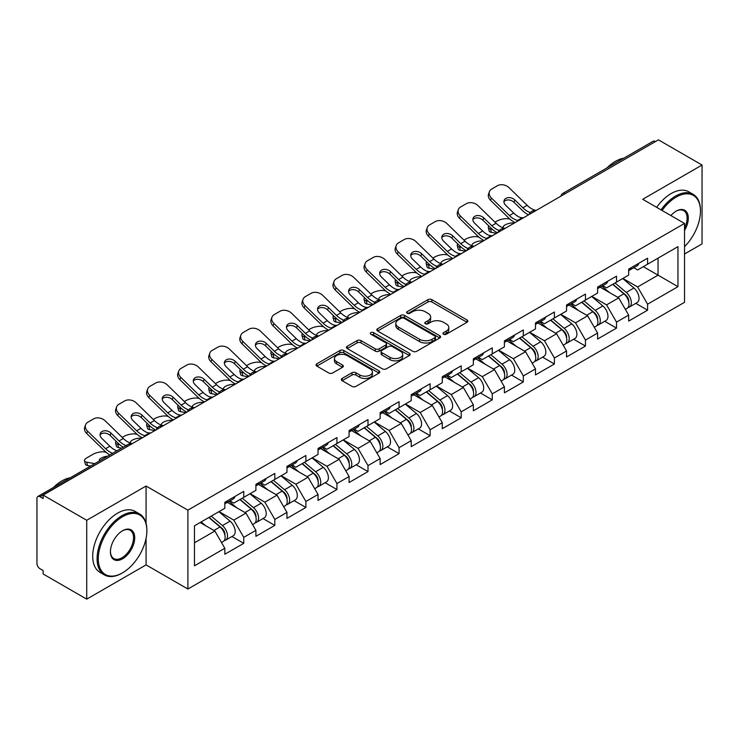 <?xml version="1.0" encoding="UTF-8"?>
<svg xmlns="http://www.w3.org/2000/svg" width="739" height="739" viewBox="0 0 739 739"><rect width="100%" height="100%" fill="white"/><g stroke="black" fill="none" stroke-linecap="round" stroke-linejoin="round"><path stroke-width="1.11" d="M443.529 334.24A1.931 1.118 0 0 0 446.273 334.24L467.039 322.25A2.762 1.598 0 0 0 467.852 321.123A2.762 1.598 0 0 0 467.039 319.987L431.853 299.674A2.762 1.598 0 0 0 427.946 299.674L407.18 311.664A1.931 1.118 0 0 0 406.607 312.458A1.931 1.118 0 0 0 407.18 313.244A1.931 1.118 0 0 0 409.914 313.244L412.602 311.692A8.85 5.108 0 0 1 425.11 311.692L428.047 313.391A8.85 5.108 0 0 1 430.634 317.003A8.85 5.108 0 0 1 428.047 320.615L425.359 322.167A1.931 1.118 0 0 0 424.786 322.952A1.931 1.118 0 0 0 425.359 323.747A1.931 1.118 0 0 0 428.093 323.747L430.782 322.195A8.85 5.108 0 0 1 443.289 322.195L446.217 323.885A8.85 5.108 0 0 1 448.813 327.497A8.85 5.108 0 0 1 446.217 331.109L443.529 332.661A1.931 1.118 0 0 0 442.966 333.446A1.931 1.118 0 0 0 443.529 334.24L443.529 332.661M342.139 378.442A2.762 1.598 0 0 0 341.326 379.578A2.762 1.598 0 0 0 342.139 380.705L352.004 386.405A2.762 1.598 0 0 0 355.921 386.405L378.987 373.084A2.762 1.598 0 0 0 379.791 371.957A2.762 1.598 0 0 0 378.987 370.83L343.801 350.517A2.762 1.598 0 0 0 339.894 350.517L316.828 363.828A2.762 1.598 0 0 0 316.015 364.964A2.762 1.598 0 0 0 316.828 366.091L328.753 372.973A2.762 1.598 0 0 0 332.661 372.973L342.526 367.274A2.762 1.598 0 0 0 343.339 366.147A2.762 1.598 0 0 0 342.526 365.02L336.614 361.602A7.39 4.268 0 0 1 334.453 358.581A7.39 4.268 0 0 1 339.016 354.637A7.39 4.268 0 0 1 347.071 355.57L370.239 368.937A7.39 4.268 0 0 1 372.401 371.957A7.39 4.268 0 0 1 367.837 375.902A7.39 4.268 0 0 1 359.782 374.978L355.921 372.752A2.762 1.598 0 0 0 352.004 372.752L342.139 378.442L342.139 380.705L352.004 375.042L352.004 372.752M146.073 486.022L86.731 520.284L43.121 495.102L658.44 139.856L702.05 165.028L642.708 199.29L684.526 223.437L187.891 510.159L146.073 486.022L146.073 523.295M412.796 351.302A2.762 1.598 0 0 0 416.704 351.302L439.77 337.991A2.762 1.598 0 0 0 440.583 336.864A2.762 1.598 0 0 0 439.77 335.737L404.584 315.424A2.762 1.598 0 0 0 400.677 315.424L377.611 328.735A2.762 1.598 0 0 0 376.807 329.862A2.762 1.598 0 0 0 377.611 330.989L412.796 351.302M371.643 334.656A1.931 1.118 0 0 1 373.611 334.933L409.341 355.561L386.312 368.853A2.762 1.598 0 0 1 382.405 368.853L347.219 348.54L347.219 346.286A2.762 1.598 0 0 0 346.406 347.413A2.762 1.598 0 0 0 347.219 348.54M347.219 346.286L357.094 340.587A2.762 1.598 0 0 1 361.002 340.587L375.264 348.826A2.762 1.598 0 0 0 379.181 348.826L385.73 345.039A2.762 1.598 0 0 0 386.534 343.912A2.762 1.598 0 0 0 385.73 342.785L370.867 334.213A1.931 1.118 0 0 1 370.304 333.418A1.931 1.118 0 0 1 371.495 332.384A1.931 1.118 0 0 1 373.611 332.633L409.378 353.279A2.762 1.598 0 0 1 410.182 354.406A2.762 1.598 0 0 1 409.378 355.542L409.378 353.279M86.731 520.284L86.731 599.144L146.073 564.892L187.891 589.029L187.891 510.159M187.891 589.029L684.526 302.306L684.526 223.437M231.935 536.514L243.75 543.331L243.75 537.355L233.792 520.108L219.058 511.6M243.75 543.331L224.832 554.25L224.832 548.273L194.459 565.806L194.459 525.798L224.832 508.266L224.832 502.289L243.75 491.361L243.75 497.347L255.897 490.326L255.897 484.35L274.816 473.431L274.816 479.408L286.963 472.397L286.963 466.42L305.881 455.492L305.881 461.478L318.029 454.457L318.029 448.481L336.938 437.562L336.938 443.539L349.085 436.527L349.085 430.551L368.004 419.623L368.004 425.599L380.151 418.588L380.151 412.611L399.069 401.693L399.069 407.669L411.217 400.658L411.217 394.681L430.135 383.753L430.135 389.73L442.282 382.719L442.282 376.742L461.201 365.823L461.201 371.8L473.348 364.789L473.348 358.812L492.266 347.884L492.266 353.861L504.414 346.85L504.414 340.873L523.332 329.954L523.332 335.931L535.479 328.92L535.479 322.934L554.398 312.015L554.398 317.992L566.545 310.98L566.545 305.004L585.454 294.085L585.454 300.062L597.602 293.05L597.602 287.065L616.52 276.146L616.52 282.122L628.667 275.111L628.667 269.135L647.586 258.207L647.586 264.192L677.959 246.66L677.959 286.667L647.586 304.2L637.628 286.954L622.894 278.446M635.771 303.359L647.586 310.177L647.586 304.2M647.586 310.177L628.667 321.096L628.667 315.119L616.52 322.13L606.562 304.884L591.828 296.376M604.705 321.289L616.52 328.116L616.52 322.13M616.52 328.116L597.602 339.035L597.602 333.058L585.454 340.069L575.505 322.823L560.762 314.315M573.64 339.229L585.454 346.046L585.454 340.069M585.454 346.046L566.545 356.965L566.545 350.988L554.398 357.999L544.44 340.762L529.697 332.254M542.583 357.159L554.398 363.985L554.398 357.999M554.398 363.985L535.479 374.904L535.479 368.927L523.332 375.939L513.374 358.692L498.64 350.184M511.517 375.098L523.332 381.915L523.332 375.939M523.332 381.915L504.414 392.843L504.414 386.857L492.266 393.878L482.308 376.631L467.575 368.124M480.452 393.028L492.266 399.854L492.266 393.878M492.266 399.854L473.348 410.773L473.348 404.796L461.201 411.808L451.243 394.561L436.509 386.054M449.386 410.967L461.201 417.784L461.201 411.808M461.201 417.784L442.282 428.712L442.282 422.726L430.135 429.747L420.177 412.501L405.443 403.993M418.32 428.897L430.135 435.724L430.135 429.747M430.135 435.724L411.217 446.642L411.217 440.666L399.069 447.677L389.111 430.431L374.377 421.923M387.254 446.836L399.069 453.654L399.069 447.677M399.069 453.654L380.151 464.582L380.151 458.596L368.004 465.616L358.046 448.37L343.312 439.862M356.189 464.766L368.004 471.593L368.004 465.616M368.004 471.593L349.085 482.512L349.085 476.535L336.938 483.546L326.989 466.3L312.246 457.792M325.123 482.706L336.938 489.523L336.938 483.546M336.938 489.523L318.029 500.451L318.029 494.474L305.881 501.485L295.923 484.239L281.18 475.731M294.067 500.645L305.881 507.462L305.881 501.485M305.881 507.462L286.963 518.381L286.963 512.404L274.816 519.415L264.858 502.169L250.124 493.661M263.001 518.575L274.816 525.392L274.816 519.415M274.816 525.392L255.897 536.32L255.897 530.343L243.75 537.355M229.94 500.866L233.792 503.093L243.75 497.347M233.792 520.108L245.939 513.097L227.353 502.363M255.897 530.343L245.939 513.097M261.006 482.936L264.858 485.154L274.816 479.408M264.858 502.169L277.005 495.158L258.419 484.433M286.963 512.404L277.005 495.158M292.071 464.997L295.923 467.224L305.881 461.478M295.923 484.239L308.071 477.228L289.485 466.494M318.029 494.474L308.071 477.228M323.137 447.067L326.989 449.284L336.938 443.539M326.989 466.3L339.136 459.288L320.55 448.564M349.085 476.535L339.136 459.288M354.203 429.128L358.046 431.354L368.004 425.599M358.046 448.37L370.193 441.359L351.607 430.625M380.151 458.596L370.193 441.359M385.268 411.198L389.111 413.415L399.069 407.669M389.111 430.431L401.259 423.419L382.673 412.685M411.217 440.666L401.259 423.419M416.334 393.259L420.177 395.485L430.135 389.73M420.177 412.501L432.324 405.489L413.738 394.755M442.282 422.726L432.324 405.489M447.391 375.329L451.243 377.546L461.201 371.8M451.243 394.561L463.39 387.55L444.804 376.816M473.348 404.796L463.39 387.55M478.456 357.39L482.308 359.616L492.266 353.861M482.308 376.631L494.456 369.611L475.87 358.886M504.414 386.857L494.456 369.611M509.522 339.46L513.374 341.677L523.332 335.931M513.374 358.692L525.521 351.681L506.936 340.947M535.479 368.927L525.521 351.681M540.588 321.52L544.44 323.747L554.398 317.992M544.44 340.762L556.587 333.742L538.001 323.017M566.545 350.988L556.587 333.742M571.653 303.581L575.505 305.807L585.454 300.062M575.505 322.823L587.653 315.812L569.067 305.078M597.602 333.058L587.653 315.812M602.719 285.651L606.562 287.877L616.52 282.122M606.562 304.884L618.709 297.872L600.123 287.148M628.667 315.119L618.709 297.872M655.456 141.574L565.243 193.655M563.977 194.394A4.222 2.439 120 0 1 565.049 193.544A4.222 2.439 60 0 0 562.933 193.332L653.137 141.251A4.222 2.439 60 0 1 655.253 141.463M633.785 267.712L637.628 269.938L647.586 264.192M637.628 286.954L658.043 275.167L658.043 258.151L677.959 246.66M643.309 266.659L677.959 286.667M684.526 254.013L702.05 243.898L702.05 165.028M86.731 599.144L43.121 573.972L43.121 570.517L39.934 568.679A4.222 2.439 -120 0 1 36.95 563.506L36.95 498.437A4.222 2.439 -120 0 1 37.828 496.506A4.222 2.439 -120 0 1 39.934 496.71L43.121 498.548L43.121 495.102M194.459 542.814L214.873 531.027L200.14 522.519M224.832 548.273L214.873 531.027M146.073 564.892L146.073 538.325M444.305 334.508L446.217 333.409A8.85 5.108 0 0 0 448.813 329.797L448.813 327.497M430.634 317.003L430.634 319.303A8.85 5.108 0 0 1 428.047 322.915L426.126 324.015M467.002 322.269L431.853 301.974A2.762 1.598 0 0 0 427.946 301.974L407.946 313.521M439.77 335.737L439.77 337.991L404.584 317.724A2.762 1.598 0 0 0 400.677 317.724L377.647 331.017M434.883 337.649A1.931 1.118 0 0 0 435.447 336.864A1.931 1.118 0 0 0 434.883 336.069L404.002 318.241A1.931 1.118 0 0 0 401.268 318.241L398.432 319.876A8.85 5.108 0 0 0 395.836 323.488A8.85 5.108 0 0 0 398.432 327.1L419.54 339.284A8.85 5.108 0 0 0 432.047 339.284L434.883 337.649L434.883 339.949A1.931 1.118 0 0 0 435.447 339.164L435.447 336.864M395.836 323.488L395.836 325.788A8.85 5.108 0 0 0 398.432 329.4L398.432 327.1M434.883 339.949L432.047 341.584A8.85 5.108 0 0 1 419.54 341.584L398.432 329.4M347.256 348.559L357.094 342.887L357.094 340.587M386.534 343.912L386.534 346.212A2.762 1.598 0 0 1 385.73 347.339L379.181 351.127A2.762 1.598 0 0 1 375.264 351.127L361.002 342.887A2.762 1.598 0 0 0 357.094 342.887M390.072 357.371A7.39 4.268 0 0 0 398.136 358.295A7.39 4.268 0 0 0 402.7 354.351A7.39 4.268 0 0 0 400.529 351.33L392.372 346.619A2.762 1.598 0 0 0 388.465 346.619L381.915 350.406A2.762 1.598 0 0 0 381.102 351.533A2.762 1.598 0 0 0 381.915 352.66L390.072 357.371L390.072 359.671A7.39 4.268 0 0 0 398.136 360.595A7.39 4.268 0 0 0 402.7 356.651L402.7 354.351M381.102 351.533L381.102 353.833A2.762 1.598 0 0 0 381.915 354.96L381.915 352.66M390.072 359.671L381.915 354.96M372.401 371.957L372.401 374.257A7.39 4.268 0 0 1 367.837 378.202A7.39 4.268 0 0 1 359.782 377.278L355.921 375.042A2.762 1.598 0 0 0 352.004 375.042M334.453 358.581L334.453 360.881A7.39 4.268 0 0 0 336.614 363.902L336.614 361.602M342.49 367.292L336.614 363.902M378.987 370.83L378.987 373.084L343.801 352.817A2.762 1.598 0 0 0 339.894 352.817L316.865 366.11M509.919 219.113L508.266 218.809A8.452 3.03 -14.2 0 0 496.645 221.238L495.001 222.19M488.922 226.069A8.452 3.03 -14.2 0 0 488.331 227.677A8.452 3.03 -14.2 0 0 490.548 229.044L491.389 232.36L496.59 233.293M492.405 229.376L490.548 229.044M503.721 228.018A6.475 2.319 165.8 0 1 503.111 227.326A6.475 2.319 165.8 0 1 505.06 224.952A6.475 2.319 165.8 0 1 513.974 223.086L514.011 223.243M491.389 232.36A8.452 3.03 165.8 0 1 489.172 230.984L488.331 227.677M626.303 295.591L624.908 294.787M628.085 307.433A9.293 5.367 -120 0 0 629.434 307.018A9.293 5.367 -120 0 0 631.106 300.524A9.293 5.367 -120 0 0 626.266 292.422L615.06 282.972M629.434 307.018L637.101 302.593A9.293 5.367 -120 0 0 638.773 296.099A9.293 5.367 -120 0 0 633.933 287.998L622.728 278.548M612.899 284.219L625.684 295A5.635 3.252 60 0 1 628.723 301.946M625.351 309.373L627.041 308.394A9.293 5.367 -120 0 0 628.713 301.9A9.293 5.367 -120 0 0 623.873 293.808L612.668 284.349M609.435 292.515L601.869 286.141M523.665 217.663A6.475 2.522 167.4 0 1 522.214 217.765L520.09 217.414A18.872 10.891 -120 0 1 518.048 216.416A18.872 10.891 -120 0 1 513.716 213.081L505.652 205.23A6.475 4.748 -160.3 0 1 504.137 200.389A6.475 4.748 -160.3 0 1 505.901 198.366A6.475 4.748 -160.3 0 1 514.815 199.936L522.879 207.798A18.872 10.891 -120 0 0 527.212 211.132A18.872 10.891 -120 0 0 529.253 212.13L530.639 212.897M515.12 222.596A22.53 13.006 60 0 1 513.771 221.885A22.53 13.006 60 0 1 508.598 217.894L490.548 200.315A8.452 6.198 -160.3 0 1 488.571 194.015L489.412 191.678A8.452 6.198 19.7 0 1 491.712 189.027L497.486 185.692A8.452 6.198 19.7 0 1 509.106 187.743L527.156 205.322A18.872 10.891 -120 0 0 531.498 208.657A18.872 10.891 -120 0 0 535.285 210.218L536.2 210.43M528.561 214.837A22.53 13.006 60 0 1 527.212 214.125A22.53 13.006 60 0 1 522.039 210.135L513.974 202.283A6.475 4.748 19.7 0 0 505.06 200.703A6.475 4.748 19.7 0 0 503.924 201.645M489.412 191.678A8.452 6.198 19.7 0 0 491.389 197.978L509.439 215.557A18.872 10.891 -120 0 0 513.771 218.892A18.872 10.891 -120 0 0 517.568 220.444L518.473 220.656M631.161 267.694A9.293 5.367 60 0 1 629.434 270.225A9.293 5.367 60 0 1 628.667 270.539M638.829 263.269A9.293 5.367 60 0 1 637.101 265.8L629.434 270.225M684.526 246.669A34.354 19.833 120 0 0 700.461 211.132A34.354 19.833 120 0 0 676.167 197.11A34.354 19.833 120 0 0 662.061 210.458M661.035 209.867A35.204 20.322 -60 0 1 675.566 196.075A35.204 20.322 -60 0 1 693.164 194.329A35.204 20.322 -60 0 1 700.461 210.439A35.204 20.322 -60 0 1 700.452 210.791M670.892 215.566A17.182 9.921 -60 0 1 676.167 211.132L676.167 211.132A17.182 9.921 -60 0 1 687.446 213.442A17.182 9.921 -60 0 1 684.526 230.503M684.526 228.055A16.332 9.431 120 0 0 683.732 210.67A16.332 9.431 120 0 0 675.862 211.308M607.052 167.864A35.204 20.322 -60 0 1 615.43 161.351A35.204 20.322 -60 0 1 623.799 158.192M656.648 207.336A35.204 20.322 -60 0 1 671.188 193.544A35.204 20.322 -60 0 1 688.785 191.798L693.164 194.329M121.981 573.168L122.572 572.817A34.354 19.833 120 0 0 146.867 530.741A34.354 19.833 120 0 0 122.572 516.718A34.354 19.833 120 0 0 98.287 558.795A34.354 19.833 120 0 0 122.572 572.817L121.981 573.168A35.204 20.322 -60 0 1 104.375 574.905A35.204 20.322 -60 0 1 98.98 546.703A35.204 20.322 -60 0 1 121.981 515.683A35.204 20.322 -60 0 1 139.579 513.938A35.204 20.322 -60 0 1 146.867 530.048A35.204 20.322 -60 0 1 146.867 530.399M122.572 530.741L122.572 530.741A17.182 9.921 -60 0 1 134.72 537.752A17.182 9.921 -60 0 1 122.572 558.795A17.182 9.921 -60 0 1 110.425 551.784A17.182 9.921 -60 0 1 122.572 530.741L122.572 530.741M110.434 551.433A16.332 9.431 120 0 0 113.815 558.573A16.332 9.431 120 0 0 121.981 557.76A16.332 9.431 120 0 0 132.65 543.368A16.332 9.431 120 0 0 130.147 530.279A16.332 9.431 120 0 0 122.277 530.925M53.467 487.472A35.204 20.322 -60 0 1 61.845 480.96A35.204 20.322 -60 0 1 70.214 477.8M104.375 574.905L99.996 572.383A35.204 20.322 -60 0 1 94.601 544.172A35.204 20.322 -60 0 1 117.603 513.152A35.204 20.322 -60 0 1 135.2 511.406L139.579 513.938M478.854 237.043L477.209 236.748A8.452 3.03 -14.2 0 0 465.579 239.177L463.935 240.129M457.857 244.009A8.452 3.03 -14.2 0 0 457.265 245.607A8.452 3.03 -14.2 0 0 459.482 246.983L460.323 250.29L465.524 251.232M461.339 247.316L459.482 246.983M472.655 245.958A6.475 2.319 165.8 0 1 472.045 245.265A6.475 2.319 165.8 0 1 473.995 242.882A6.475 2.319 165.8 0 1 482.909 241.025L482.946 241.173M460.323 250.29A8.452 3.03 165.8 0 1 458.106 248.923L457.265 245.607M595.237 313.521L593.842 312.717M597.02 325.372A9.293 5.367 -120 0 0 598.368 324.948A9.293 5.367 -120 0 0 600.04 318.454A9.293 5.367 -120 0 0 595.2 310.362L583.995 300.902M598.368 324.948L606.035 320.523A9.293 5.367 -120 0 0 607.707 314.029A9.293 5.367 -120 0 0 602.867 305.937L591.662 296.478M581.833 302.149L594.618 312.939A5.635 3.252 60 0 1 597.657 319.876M594.285 327.303L595.976 326.333A9.293 5.367 -120 0 0 597.648 319.839A9.293 5.367 -120 0 0 592.807 311.738L581.602 302.288M578.369 310.454L570.804 304.071M447.788 254.983L446.144 254.678A8.452 3.03 -14.2 0 0 434.514 257.107L432.869 258.059M426.791 261.939A8.452 3.03 -14.2 0 0 426.2 263.546A8.452 3.03 -14.2 0 0 428.417 264.913L429.257 268.229L434.458 269.162M430.274 265.246L428.417 264.913M441.589 263.888A6.475 2.319 165.8 0 1 440.98 263.195A6.475 2.319 165.8 0 1 442.929 260.821A6.475 2.319 165.8 0 1 451.843 258.955L451.88 259.112M429.257 268.229A8.452 3.03 165.8 0 1 427.04 266.853L426.2 263.546M564.171 331.46L562.776 330.656M565.954 343.302A9.293 5.367 -120 0 0 567.303 342.887A9.293 5.367 -120 0 0 568.975 336.393A9.293 5.367 -120 0 0 564.134 328.301L552.929 318.842M567.303 342.887L574.97 338.462A9.293 5.367 -120 0 0 576.642 331.968A9.293 5.367 -120 0 0 571.801 323.867L560.596 314.417M550.767 320.089L563.552 330.869A5.635 3.252 60 0 1 566.591 337.815M563.22 345.242L564.919 344.263A9.293 5.367 -120 0 0 566.582 337.769A9.293 5.367 -120 0 0 561.742 329.677L550.537 320.218M547.303 328.393L539.747 322.01M416.722 272.913L415.078 272.617A8.452 3.03 -14.2 0 0 403.448 275.047L401.804 275.998M395.725 279.878A8.452 3.03 -14.2 0 0 395.134 281.476A8.452 3.03 -14.2 0 0 397.351 282.852L398.192 286.159L403.392 287.101M399.208 283.185L397.351 282.852M410.524 281.827A6.475 2.319 165.8 0 1 409.914 281.134A6.475 2.319 165.8 0 1 411.863 278.751A6.475 2.319 165.8 0 1 420.777 276.894L420.814 277.042M398.192 286.159A8.452 3.03 165.8 0 1 395.975 284.792L395.134 281.476M533.105 349.39L531.711 348.586M534.888 361.242A9.293 5.367 -120 0 0 536.237 360.817A9.293 5.367 -120 0 0 537.909 354.323A9.293 5.367 -120 0 0 533.068 346.231L521.863 336.772M536.237 360.817L543.904 356.392A9.293 5.367 -120 0 0 545.576 349.898A9.293 5.367 -120 0 0 540.736 341.806L529.53 332.347M519.702 338.019L532.486 348.808A5.635 3.252 60 0 1 535.526 355.745M532.154 363.182L533.854 362.202A9.293 5.367 -120 0 0 535.516 355.708A9.293 5.367 -120 0 0 530.685 347.607L519.471 338.157M516.238 346.323L508.681 339.94M385.656 290.852L384.012 290.547A8.452 3.03 -14.2 0 0 372.391 292.977L370.738 293.928M364.66 297.817A8.452 3.03 -14.2 0 0 364.078 299.415A8.452 3.03 -14.2 0 0 366.285 300.782L367.126 304.099L372.327 305.041M368.142 301.124L366.285 300.782M379.458 299.757A6.475 2.319 165.8 0 1 378.858 299.064A6.475 2.319 165.8 0 1 380.797 296.69A6.475 2.319 165.8 0 1 389.712 294.824L389.749 294.981M367.126 304.099A8.452 3.03 165.8 0 1 364.918 302.722L364.078 299.415M502.04 367.329L500.645 366.526M503.822 379.172A9.293 5.367 -120 0 0 505.171 378.756A9.293 5.367 -120 0 0 506.843 372.262A9.293 5.367 -120 0 0 502.003 364.17L490.798 354.711M505.171 378.756L512.838 374.331A9.293 5.367 -120 0 0 514.51 367.837A9.293 5.367 -120 0 0 509.67 359.736L498.465 350.286M488.636 355.958L501.421 366.747A5.635 3.252 60 0 1 504.469 373.685M501.097 381.112L502.788 380.132A9.293 5.367 -120 0 0 504.46 373.638A9.293 5.367 -120 0 0 499.619 365.546L488.405 356.087M485.181 364.262L477.616 357.879M354.591 308.782L352.946 308.486A8.452 3.03 -14.2 0 0 341.326 310.916L339.672 311.867M333.603 315.747A8.452 3.03 -14.2 0 0 333.012 317.345A8.452 3.03 -14.2 0 0 335.22 318.721L336.069 322.028L341.261 322.971M337.086 319.054L335.22 318.721M348.392 317.696A6.475 2.319 165.8 0 1 347.792 317.003A6.475 2.319 165.8 0 1 349.732 314.62A6.475 2.319 165.8 0 1 358.646 312.763L358.683 312.911M336.069 322.028A8.452 3.03 165.8 0 1 333.852 320.661L333.012 317.345M470.974 385.259L469.588 384.456M472.757 397.111A9.293 5.367 -120 0 0 474.115 396.695A9.293 5.367 -120 0 0 475.777 390.201A9.293 5.367 -120 0 0 470.937 382.1L459.732 372.65M474.115 396.695L481.782 392.261A9.293 5.367 -120 0 0 483.445 385.767A9.293 5.367 -120 0 0 478.604 377.675L467.399 368.216M457.57 373.888L470.355 384.677A5.635 3.252 60 0 1 473.403 391.615M470.032 399.051L471.722 398.072A9.293 5.367 -120 0 0 473.394 391.578A9.293 5.367 -120 0 0 468.554 383.476L457.349 374.026M454.115 382.192L446.55 375.809M492.599 235.593A6.475 2.522 167.4 0 1 491.149 235.695L489.024 235.353A18.872 10.891 -120 0 1 486.992 234.355A18.872 10.891 -120 0 1 482.659 231.021L474.586 223.16A6.475 4.748 -160.3 0 1 473.071 218.328A6.475 4.748 -160.3 0 1 474.835 216.296A6.475 4.748 -160.3 0 1 483.749 217.876L491.814 225.728A18.872 10.891 -120 0 0 496.146 229.062A18.872 10.891 -120 0 0 498.188 230.06L499.573 230.836M484.054 240.526A22.53 13.006 60 0 1 482.706 239.815A22.53 13.006 60 0 1 477.533 235.833L459.482 218.254A8.452 6.198 -160.3 0 1 457.506 211.954L458.346 209.608A8.452 6.198 19.7 0 1 460.646 206.957L466.42 203.631A8.452 6.198 19.7 0 1 478.05 205.682L496.1 223.261A18.872 10.891 -120 0 0 500.432 226.596A18.872 10.891 -120 0 0 504.22 228.148L505.134 228.36M497.495 232.767A22.53 13.006 60 0 1 496.146 232.055A22.53 13.006 60 0 1 490.973 228.074L482.909 220.213A6.475 4.748 19.7 0 0 473.995 218.642A6.475 4.748 19.7 0 0 472.858 219.575M458.346 209.608A8.452 6.198 19.7 0 0 460.323 215.908L478.373 233.487A18.872 10.891 -120 0 0 482.706 236.831A18.872 10.891 -120 0 0 486.502 238.383L487.407 238.595M600.096 285.633A9.293 5.367 60 0 1 598.368 288.164A9.293 5.367 60 0 1 597.602 288.478M607.763 281.199A9.293 5.367 60 0 1 606.035 283.73L598.368 288.164M461.533 253.532A6.475 2.522 167.4 0 1 460.083 253.634L457.968 253.283A18.872 10.891 -120 0 1 455.926 252.295A18.872 10.891 -120 0 1 451.594 248.951L443.52 241.099A6.475 4.748 -160.3 0 1 442.005 236.268A6.475 4.748 -160.3 0 1 443.769 234.235A6.475 4.748 -160.3 0 1 452.684 235.806L460.748 243.667A18.872 10.891 -120 0 0 465.08 247.002A18.872 10.891 -120 0 0 467.122 247.999L468.508 248.766M452.998 258.465A22.53 13.006 60 0 1 451.64 257.754A22.53 13.006 60 0 1 446.467 253.763L428.417 236.194A8.452 6.198 -160.3 0 1 426.44 229.884L427.281 227.547A8.452 6.198 19.7 0 1 429.581 224.896L435.354 221.561A8.452 6.198 19.7 0 1 446.984 223.612L465.034 241.191A18.872 10.891 -120 0 0 469.367 244.526A18.872 10.891 -120 0 0 473.154 246.087L474.069 246.299M466.438 250.706A22.53 13.006 60 0 1 465.08 249.994A22.53 13.006 60 0 1 459.907 246.004L451.843 238.152A6.475 4.748 19.7 0 0 442.929 236.572A6.475 4.748 19.7 0 0 441.802 237.515M427.281 227.547A8.452 6.198 19.7 0 0 429.257 233.847L447.307 251.426A18.872 10.891 -120 0 0 451.64 254.761A18.872 10.891 -120 0 0 455.436 256.313L456.342 256.535M569.03 303.563A9.293 5.367 60 0 1 567.303 306.094A9.293 5.367 60 0 1 566.545 306.408M576.697 299.138A9.293 5.367 60 0 1 574.97 301.669L567.303 306.094M430.477 271.472A6.475 2.522 167.4 0 1 429.017 271.564L426.902 271.222A18.872 10.891 -120 0 1 424.86 270.225A18.872 10.891 -120 0 1 420.528 266.89L412.454 259.029A6.475 4.748 -160.3 0 1 410.939 254.198A6.475 4.748 -160.3 0 1 412.704 252.165A6.475 4.748 -160.3 0 1 421.618 253.745L429.682 261.597A18.872 10.891 -120 0 0 434.015 264.941A18.872 10.891 -120 0 0 436.056 265.929L437.442 266.705M421.932 276.404A22.53 13.006 60 0 1 420.574 275.684A22.53 13.006 60 0 1 415.401 271.703L397.351 254.124A8.452 6.198 -160.3 0 1 395.374 247.824L396.215 245.477A8.452 6.198 19.7 0 1 398.515 242.835L404.288 239.501A8.452 6.198 19.7 0 1 415.918 241.551L433.969 259.13A18.872 10.891 -120 0 0 438.301 262.465A18.872 10.891 -120 0 0 442.098 264.017L443.003 264.229M435.373 268.636A22.53 13.006 60 0 1 434.015 267.924A22.53 13.006 60 0 1 428.842 263.943L420.777 256.082A6.475 4.748 19.7 0 0 411.863 254.512A6.475 4.748 19.7 0 0 410.736 255.445M396.215 245.477A8.452 6.198 19.7 0 0 398.192 251.787L416.242 269.356A18.872 10.891 -120 0 0 420.574 272.7A18.872 10.891 -120 0 0 424.371 274.252L425.276 274.465M537.974 321.502A9.293 5.367 60 0 1 536.237 324.033A9.293 5.367 60 0 1 535.479 324.347M545.641 317.068A9.293 5.367 60 0 1 543.904 319.608L536.237 324.033M399.411 289.402A6.475 2.522 167.4 0 1 397.952 289.503L395.836 289.161A18.872 10.891 -120 0 1 393.795 288.164A18.872 10.891 -120 0 1 389.462 284.82L381.389 276.968A6.475 4.748 -160.3 0 1 379.874 272.137A6.475 4.748 -160.3 0 1 381.638 270.104A6.475 4.748 -160.3 0 1 390.552 271.675L398.617 279.536A18.872 10.891 -120 0 0 402.958 282.871A18.872 10.891 -120 0 0 404.99 283.868L406.385 284.635M390.866 294.334A22.53 13.006 60 0 1 389.508 293.623A22.53 13.006 60 0 1 384.335 289.633L366.285 272.063A8.452 6.198 -160.3 0 1 364.309 265.754L365.149 263.417A8.452 6.198 19.7 0 1 367.449 260.765L373.232 257.431A8.452 6.198 19.7 0 1 384.853 259.481L402.903 277.06A18.872 10.891 -120 0 0 407.235 280.404A18.872 10.891 -120 0 0 411.032 281.956L411.937 282.169M404.307 286.575A22.53 13.006 60 0 1 402.958 285.864A22.53 13.006 60 0 1 397.776 281.873L389.712 274.021A6.475 4.748 19.7 0 0 380.797 272.442A6.475 4.748 19.7 0 0 379.67 273.384M365.149 263.417A8.452 6.198 19.7 0 0 367.126 269.717L385.176 287.295A18.872 10.891 -120 0 0 389.508 290.63A18.872 10.891 -120 0 0 393.305 292.182L394.22 292.404M506.908 339.432A9.293 5.367 60 0 1 505.171 341.963A9.293 5.367 60 0 1 504.414 342.277M514.575 335.007A9.293 5.367 60 0 1 512.838 337.538L505.171 341.963M368.345 307.341A6.475 2.522 167.4 0 1 366.886 307.442L364.77 307.091A18.872 10.891 -120 0 1 362.729 306.094A18.872 10.891 -120 0 1 358.397 302.759L350.332 294.898A6.475 4.748 -160.3 0 1 348.808 290.067A6.475 4.748 -160.3 0 1 350.572 288.034A6.475 4.748 -160.3 0 1 359.487 289.614L367.56 297.466A18.872 10.891 -120 0 0 371.893 300.81A18.872 10.891 -120 0 0 373.934 301.808L375.32 302.574M359.801 312.274A22.53 13.006 60 0 1 358.452 311.553A22.53 13.006 60 0 1 353.279 307.572L335.22 289.993A8.452 6.198 -160.3 0 1 333.243 283.693L334.083 281.347A8.452 6.198 19.7 0 1 336.393 278.705L342.166 275.37A8.452 6.198 19.7 0 1 353.787 277.421L371.837 295A18.872 10.891 -120 0 0 376.169 298.334A18.872 10.891 -120 0 0 379.966 299.886L380.871 300.099M373.241 304.514A22.53 13.006 60 0 1 371.893 303.794A22.53 13.006 60 0 1 366.72 299.812L358.646 291.951A6.475 4.748 19.7 0 0 349.732 290.381A6.475 4.748 19.7 0 0 348.605 291.314M334.083 281.347A8.452 6.198 19.7 0 0 336.069 287.656L354.12 305.235A18.872 10.891 -120 0 0 358.452 308.569A18.872 10.891 -120 0 0 362.239 310.121L363.154 310.334M475.842 357.371A9.293 5.367 60 0 1 474.115 359.902A9.293 5.367 60 0 1 473.348 360.216M483.509 352.946A9.293 5.367 60 0 1 481.782 355.477L474.115 359.902M323.525 326.721L321.881 326.426A8.452 3.03 -14.2 0 0 310.26 328.846L308.616 329.797M302.537 333.686A8.452 3.03 -14.2 0 0 301.946 335.284A8.452 3.03 -14.2 0 0 304.163 336.651L305.004 339.968L310.195 340.91M306.02 336.993L304.163 336.651M317.327 335.626A6.475 2.319 165.8 0 1 316.726 334.933A6.475 2.319 165.8 0 1 318.675 332.559A6.475 2.319 165.8 0 1 327.58 330.702L327.617 330.85M305.004 339.968A8.452 3.03 165.8 0 1 302.787 338.591L301.946 335.284M439.917 403.198L438.523 402.395M441.691 415.041A9.293 5.367 -120 0 0 443.049 414.625A9.293 5.367 -120 0 0 444.712 408.131A9.293 5.367 -120 0 0 439.881 400.039L428.666 390.58M443.049 414.625L450.716 410.2A9.293 5.367 -120 0 0 452.379 403.706A9.293 5.367 -120 0 0 447.548 395.614L436.333 386.155M426.514 391.827L439.299 402.616A5.635 3.252 60 0 1 442.338 409.554M438.966 416.981L440.656 416.002A9.293 5.367 -120 0 0 442.328 409.508A9.293 5.367 -120 0 0 437.488 401.416L426.283 391.956M423.05 400.132L415.484 393.748M337.28 325.271A6.475 2.522 167.4 0 1 335.82 325.372L333.705 325.031A18.872 10.891 -120 0 1 331.663 324.033A18.872 10.891 -120 0 1 327.331 320.689L319.266 312.837A6.475 4.748 -160.3 0 1 317.752 308.006A6.475 4.748 -160.3 0 1 319.516 305.974A6.475 4.748 -160.3 0 1 328.421 307.544L336.494 315.405A18.872 10.891 -120 0 0 340.827 318.74A18.872 10.891 -120 0 0 342.868 319.738L344.254 320.504M328.735 330.204A22.53 13.006 60 0 1 327.386 329.492A22.53 13.006 60 0 1 322.213 325.511L304.163 307.932A8.452 6.198 -160.3 0 1 302.186 301.623L303.027 299.286A8.452 6.198 19.7 0 1 305.327 296.635L311.101 293.3A8.452 6.198 19.7 0 1 322.721 295.351L340.771 312.93A18.872 10.891 -120 0 0 345.104 316.274A18.872 10.891 -120 0 0 348.9 317.825L349.806 318.038M342.175 322.444A22.53 13.006 60 0 1 340.827 321.733A22.53 13.006 60 0 1 335.654 317.742L327.58 309.89A6.475 4.748 19.7 0 0 318.675 308.311A6.475 4.748 19.7 0 0 317.539 309.253M303.027 299.286A8.452 6.198 19.7 0 0 305.004 305.586L323.054 323.165A18.872 10.891 -120 0 0 327.386 326.499A18.872 10.891 -120 0 0 331.174 328.061L332.088 328.273M444.776 375.301A9.293 5.367 60 0 1 443.049 377.832A9.293 5.367 60 0 1 442.282 378.146M452.444 370.876A9.293 5.367 60 0 1 450.716 373.407L443.049 377.832M292.468 344.651L290.815 344.356A8.452 3.03 -14.2 0 0 279.194 346.785L277.55 347.736M271.472 351.616A8.452 3.03 -14.2 0 0 270.88 353.214A8.452 3.03 -14.2 0 0 273.097 354.591L273.938 357.898L279.139 358.84M274.954 354.923L273.097 354.591M286.27 353.565A6.475 2.319 165.8 0 1 285.66 352.873A6.475 2.319 165.8 0 1 287.61 350.498A6.475 2.319 165.8 0 1 296.515 348.632L296.561 348.78M273.938 357.898A8.452 3.03 165.8 0 1 271.721 356.531L270.88 353.214M408.852 421.128L407.457 420.325M410.635 432.98A9.293 5.367 -120 0 0 411.983 432.564A9.293 5.367 -120 0 0 413.655 426.07A9.293 5.367 -120 0 0 408.815 417.969L397.6 408.519M411.983 432.564L419.65 428.13A9.293 5.367 -120 0 0 421.322 421.636A9.293 5.367 -120 0 0 416.482 413.544L405.268 404.085M395.448 409.766L408.233 420.546A5.635 3.252 60 0 1 411.272 427.484M407.9 434.92L409.591 433.941A9.293 5.367 -120 0 0 411.263 427.447A9.293 5.367 -120 0 0 406.422 419.355L395.217 409.896M391.984 418.062L384.419 411.678M306.214 343.21A6.475 2.522 167.4 0 1 304.754 343.312L302.639 342.961A18.872 10.891 -120 0 1 300.597 341.963A18.872 10.891 -120 0 1 296.265 338.628L288.201 330.767A6.475 4.748 -160.3 0 1 286.686 325.936A6.475 4.748 -160.3 0 1 288.45 323.913A6.475 4.748 -160.3 0 1 297.355 325.483L305.429 333.344A18.872 10.891 -120 0 0 309.761 336.679A18.872 10.891 -120 0 0 311.803 337.677L313.188 338.444M297.669 348.143A22.53 13.006 60 0 1 296.321 347.422A22.53 13.006 60 0 1 291.148 343.441L273.097 325.862A8.452 6.198 -160.3 0 1 271.121 319.562L271.961 317.216A8.452 6.198 19.7 0 1 274.261 314.574L280.035 311.239A8.452 6.198 19.7 0 1 291.656 313.29L309.706 330.869A18.872 10.891 -120 0 0 314.038 334.204A18.872 10.891 -120 0 0 317.835 335.755L318.749 335.977M311.11 340.383A22.53 13.006 60 0 1 309.761 339.663A22.53 13.006 60 0 1 304.588 335.682L296.515 327.82A6.475 4.748 19.7 0 0 287.61 326.25A6.475 4.748 19.7 0 0 286.473 327.183M271.961 317.216A8.452 6.198 19.7 0 0 273.938 323.525L291.988 341.104A18.872 10.891 -120 0 0 296.321 344.439A18.872 10.891 -120 0 0 300.108 345.991L301.022 346.203M413.711 393.24A9.293 5.367 60 0 1 411.983 395.771A9.293 5.367 60 0 1 411.217 396.086M421.378 388.816A9.293 5.367 60 0 1 419.65 391.347L411.983 395.771M261.403 362.59L259.749 362.295A8.452 3.03 -14.2 0 0 248.128 364.715L246.484 365.666M240.406 369.555A8.452 3.03 -14.2 0 0 239.815 371.154A8.452 3.03 -14.2 0 0 242.032 372.521L242.872 375.837L248.073 376.779M243.888 372.862L242.032 372.521M255.204 371.495A6.475 2.319 165.8 0 1 254.595 370.802A6.475 2.319 165.8 0 1 256.544 368.428A6.475 2.319 165.8 0 1 265.458 366.572L265.495 366.72M242.872 375.837A8.452 3.03 165.8 0 1 240.655 374.47L239.815 371.154M377.786 439.068L376.391 438.264M379.569 450.91A9.293 5.367 -120 0 0 380.918 450.494A9.293 5.367 -120 0 0 382.59 444A9.293 5.367 -120 0 0 377.749 435.908L366.544 426.449M380.918 450.494L388.585 446.07A9.293 5.367 -120 0 0 390.257 439.576A9.293 5.367 -120 0 0 385.416 431.484L374.211 422.024M364.382 427.696L377.167 438.486A5.635 3.252 60 0 1 380.206 445.423M376.835 452.85L378.525 451.871A9.293 5.367 -120 0 0 380.197 445.386A9.293 5.367 -120 0 0 375.357 437.285L364.151 427.835M360.918 436.001L353.353 429.618M275.148 361.14A6.475 2.522 167.4 0 1 273.698 361.242L271.573 360.9A18.872 10.891 -120 0 1 269.532 359.902A18.872 10.891 -120 0 1 265.199 356.567L257.135 348.706A6.475 4.748 -160.3 0 1 255.62 343.875A6.475 4.748 -160.3 0 1 257.384 341.843A6.475 4.748 -160.3 0 1 266.299 343.413L274.363 351.274A18.872 10.891 -120 0 0 278.695 354.609A18.872 10.891 -120 0 0 280.737 355.607L282.122 356.374M266.603 366.073A22.53 13.006 60 0 1 265.255 365.362A22.53 13.006 60 0 1 260.082 361.38L242.032 343.801A8.452 6.198 -160.3 0 1 240.055 337.492L240.896 335.155A8.452 6.198 19.7 0 1 243.196 332.504L248.969 329.169A8.452 6.198 19.7 0 1 260.59 331.229L278.64 348.799A18.872 10.891 -120 0 0 282.982 352.143A18.872 10.891 -120 0 0 286.769 353.695L287.683 353.907M280.044 358.313A22.53 13.006 60 0 1 278.695 357.602A22.53 13.006 60 0 1 273.522 353.621L265.458 345.76A6.475 4.748 19.7 0 0 256.544 344.189A6.475 4.748 19.7 0 0 255.408 345.122M240.896 335.155A8.452 6.198 19.7 0 0 242.872 341.455L260.922 359.034A18.872 10.891 -120 0 0 265.255 362.369A18.872 10.891 -120 0 0 269.051 363.93L269.957 364.142M382.645 411.17A9.293 5.367 60 0 1 380.918 413.701A9.293 5.367 60 0 1 380.151 414.025M390.312 406.746A9.293 5.367 60 0 1 388.585 409.277L380.918 413.701M230.337 380.52L228.693 380.225A8.452 3.03 -14.2 0 0 217.063 382.654L215.418 383.606M209.34 387.485A8.452 3.03 -14.2 0 0 208.749 389.083A8.452 3.03 -14.2 0 0 210.966 390.46L211.807 393.767L217.007 394.709M212.823 390.792L210.966 390.46M224.139 389.435A6.475 2.319 165.8 0 1 223.529 388.742A6.475 2.319 165.8 0 1 225.478 386.368A6.475 2.319 165.8 0 1 234.392 384.502L234.429 384.649M211.807 393.767A8.452 3.03 165.8 0 1 209.59 392.4L208.749 389.083M346.72 457.007L345.325 456.194M348.503 468.849A9.293 5.367 -120 0 0 349.852 468.434A9.293 5.367 -120 0 0 351.524 461.94A9.293 5.367 -120 0 0 346.683 453.838L335.478 444.388M349.852 468.434L357.519 464A9.293 5.367 -120 0 0 359.191 457.515A9.293 5.367 -120 0 0 354.351 449.414L343.145 439.964M333.317 445.635L346.101 456.416A5.635 3.252 60 0 1 349.141 463.353M345.769 470.789L347.459 469.81A9.293 5.367 -120 0 0 349.131 463.316A9.293 5.367 -120 0 0 344.291 455.224L333.086 445.765M329.853 453.931L322.287 447.557M244.082 379.079A6.475 2.522 167.4 0 1 242.632 379.181L240.508 378.83A18.872 10.891 -120 0 1 238.475 377.832A18.872 10.891 -120 0 1 234.143 374.497L226.069 366.636A6.475 4.748 -160.3 0 1 224.554 361.805A6.475 4.748 -160.3 0 1 226.319 359.782A6.475 4.748 -160.3 0 1 235.233 361.353L243.297 369.214A18.872 10.891 -120 0 0 247.63 372.548A18.872 10.891 -120 0 0 249.671 373.546L251.057 374.313M235.538 384.012A22.53 13.006 60 0 1 234.189 383.292A22.53 13.006 60 0 1 229.016 379.31L210.966 361.731A8.452 6.198 -160.3 0 1 208.989 355.431L209.83 353.085A8.452 6.198 19.7 0 1 212.13 350.443L217.903 347.108A8.452 6.198 19.7 0 1 229.533 349.159L247.583 366.738A18.872 10.891 -120 0 0 251.916 370.073A18.872 10.891 -120 0 0 255.703 371.625L256.618 371.846M248.978 376.253A22.53 13.006 60 0 1 247.63 375.532A22.53 13.006 60 0 1 242.457 371.551L234.392 363.699A6.475 4.748 19.7 0 0 225.478 362.119A6.475 4.748 19.7 0 0 224.342 363.052M209.83 353.085A8.452 6.198 19.7 0 0 211.807 359.394L229.857 376.973A18.872 10.891 -120 0 0 234.189 380.308A18.872 10.891 -120 0 0 237.986 381.86L238.891 382.072M351.579 429.11A9.293 5.367 60 0 1 349.852 431.641A9.293 5.367 60 0 1 349.085 431.955M359.246 424.685A9.293 5.367 60 0 1 357.519 427.216L349.852 431.641M199.271 398.46L197.627 398.164A8.452 3.03 -14.2 0 0 185.997 400.584L184.353 401.536M178.275 405.425A8.452 3.03 -14.2 0 0 177.683 407.023A8.452 3.03 -14.2 0 0 179.9 408.39L180.741 411.706L185.942 412.648M181.757 408.732L179.9 408.39M193.073 407.365A6.475 2.319 165.8 0 1 192.463 406.672A6.475 2.319 165.8 0 1 194.412 404.298A6.475 2.319 165.8 0 1 203.327 402.441L203.364 402.589M180.741 411.706A8.452 3.03 165.8 0 1 178.524 410.339L177.683 407.023M315.655 474.937L314.26 474.133M317.437 486.789A9.293 5.367 -120 0 0 318.786 486.364A9.293 5.367 -120 0 0 320.458 479.87A9.293 5.367 -120 0 0 315.618 471.778L304.413 462.318M318.786 486.364L326.453 481.939A9.293 5.367 -120 0 0 328.125 475.445A9.293 5.367 -120 0 0 323.285 467.353L312.08 457.894M302.251 463.565L315.036 474.355A5.635 3.252 60 0 1 318.075 481.292M314.703 488.719L316.403 487.749A9.293 5.367 -120 0 0 318.066 481.255A9.293 5.367 -120 0 0 313.225 473.154L302.02 463.704M298.787 471.87L291.231 465.487M213.017 397.009A6.475 2.522 167.4 0 1 211.566 397.111L209.451 396.769A18.872 10.891 -120 0 1 207.41 395.771A18.872 10.891 -120 0 1 203.077 392.437L195.004 384.576A6.475 4.748 -160.3 0 1 193.489 379.744A6.475 4.748 -160.3 0 1 195.253 377.712A6.475 4.748 -160.3 0 1 204.167 379.292L212.232 387.144A18.872 10.891 -120 0 0 216.564 390.478A18.872 10.891 -120 0 0 218.605 391.476L219.991 392.243M204.481 401.942A22.53 13.006 60 0 1 203.123 401.231A22.53 13.006 60 0 1 197.95 397.249L179.9 379.67A8.452 6.198 -160.3 0 1 177.923 373.361L178.764 371.024A8.452 6.198 19.7 0 1 181.064 368.373L186.838 365.038A8.452 6.198 19.7 0 1 198.468 367.098L216.518 384.677A18.872 10.891 -120 0 0 220.85 388.012A18.872 10.891 -120 0 0 224.638 389.564L225.552 389.776M217.922 394.183A22.53 13.006 60 0 1 216.564 393.471A22.53 13.006 60 0 1 211.391 389.49L203.327 381.629A6.475 4.748 19.7 0 0 194.412 380.058A6.475 4.748 19.7 0 0 193.285 380.991M178.764 371.024A8.452 6.198 19.7 0 0 180.741 377.324L198.791 394.903A18.872 10.891 -120 0 0 203.123 398.238A18.872 10.891 -120 0 0 206.92 399.799L207.825 400.011M320.514 447.04A9.293 5.367 60 0 1 318.786 449.571A9.293 5.367 60 0 1 318.029 449.894M328.181 442.615A9.293 5.367 60 0 1 326.453 445.146L318.786 449.571M168.206 416.39L166.561 416.094A8.452 3.03 -14.2 0 0 154.931 418.523L153.287 419.475M147.209 423.355A8.452 3.03 -14.2 0 0 146.618 424.962A8.452 3.03 -14.2 0 0 148.835 426.329L149.675 429.645L154.876 430.578M150.691 426.662L148.835 426.329M162.007 425.304A6.475 2.319 165.8 0 1 161.398 424.611A6.475 2.319 165.8 0 1 163.347 422.237A6.475 2.319 165.8 0 1 172.261 420.371L172.298 420.519M149.675 429.645A8.452 3.03 165.8 0 1 147.458 428.269L146.618 424.962M284.589 492.876L283.194 492.063M286.372 504.719A9.293 5.367 -120 0 0 287.72 504.303A9.293 5.367 -120 0 0 289.392 497.809A9.293 5.367 -120 0 0 284.552 489.708L273.347 480.258M287.72 504.303L295.388 499.878A9.293 5.367 -120 0 0 297.06 493.384A9.293 5.367 -120 0 0 292.219 485.283L281.014 475.833M271.185 481.505L283.97 492.285A5.635 3.252 60 0 1 287.009 499.231M283.637 506.658L285.337 505.679A9.293 5.367 -120 0 0 287 499.185A9.293 5.367 -120 0 0 282.169 491.093L270.954 481.634M267.721 489.8L260.165 483.426M181.96 414.948A6.475 2.522 167.4 0 1 180.501 415.05L178.385 414.699A18.872 10.891 -120 0 1 176.344 413.701A18.872 10.891 -120 0 1 172.011 410.367L163.938 402.515A6.475 4.748 -160.3 0 1 162.423 397.674A6.475 4.748 -160.3 0 1 164.187 395.651A6.475 4.748 -160.3 0 1 173.102 397.222L181.166 405.083A18.872 10.891 -120 0 0 185.498 408.418A18.872 10.891 -120 0 0 187.54 409.415L188.935 410.182M173.416 419.881A22.53 13.006 60 0 1 172.058 419.17A22.53 13.006 60 0 1 166.885 415.179L148.835 397.6A8.452 6.198 -160.3 0 1 146.858 391.3L147.698 388.954A8.452 6.198 19.7 0 1 149.999 386.312L155.772 382.978A8.452 6.198 19.7 0 1 167.402 385.028L185.452 402.607A18.872 10.891 -120 0 0 189.784 405.942A18.872 10.891 -120 0 0 193.581 407.503L194.486 407.716M186.856 412.122A22.53 13.006 60 0 1 185.498 411.401A22.53 13.006 60 0 1 180.325 407.42L172.261 399.568A6.475 4.748 19.7 0 0 163.347 397.988A6.475 4.748 19.7 0 0 162.22 398.921M147.698 388.954A8.452 6.198 19.7 0 0 149.675 395.263L167.725 412.842A18.872 10.891 -120 0 0 172.058 416.177A18.872 10.891 -120 0 0 175.854 417.729L176.76 417.941M289.457 464.979A9.293 5.367 60 0 1 287.72 467.51A9.293 5.367 60 0 1 286.963 467.824M297.124 460.554A9.293 5.367 60 0 1 295.388 463.085L287.72 467.51M137.14 434.329L135.496 434.033A8.452 3.03 -14.2 0 0 123.875 436.463L122.221 437.405M116.143 441.294A8.452 3.03 -14.2 0 0 115.561 442.892A8.452 3.03 -14.2 0 0 117.769 444.259L118.609 447.575L121.621 448.12M119.626 444.601L117.769 444.259M130.942 443.234A6.475 2.319 165.8 0 1 130.341 442.55A6.475 2.319 165.8 0 1 132.281 440.167A6.475 2.319 165.8 0 1 141.195 438.31L141.232 438.458M118.609 447.575A8.452 3.03 165.8 0 1 116.402 446.208L115.561 442.892M253.523 510.806L252.128 510.002M255.306 522.658A9.293 5.367 -120 0 0 256.655 522.233A9.293 5.367 -120 0 0 258.327 515.739A9.293 5.367 -120 0 0 253.486 507.647L242.281 498.188M256.655 522.233L264.322 517.808A9.293 5.367 -120 0 0 265.994 511.314A9.293 5.367 -120 0 0 261.153 503.222L249.948 493.763M240.12 499.435L252.904 510.224A5.635 3.252 60 0 1 255.953 517.161M252.581 524.588L254.271 523.618A9.293 5.367 -120 0 0 255.943 517.124A9.293 5.367 -120 0 0 251.103 509.023L239.889 499.573M236.665 507.739L229.099 501.356M150.895 432.878A6.475 2.522 167.4 0 1 149.435 432.98L147.32 432.638A18.872 10.891 -120 0 1 145.278 431.641A18.872 10.891 -120 0 1 140.946 428.306L132.872 420.445A6.475 4.748 -160.3 0 1 131.357 415.614A6.475 4.748 -160.3 0 1 133.122 413.581A6.475 4.748 -160.3 0 1 142.036 415.161L150.109 423.013A18.872 10.891 -120 0 0 154.442 426.348A18.872 10.891 -120 0 0 156.474 427.345L157.869 428.112M142.35 437.811A22.53 13.006 60 0 1 140.992 437.1A22.53 13.006 60 0 1 135.819 433.119L117.769 415.54A8.452 6.198 -160.3 0 1 115.792 409.23L116.633 406.893A8.452 6.198 19.7 0 1 118.933 404.242L124.715 400.907A8.452 6.198 19.7 0 1 136.336 402.967L154.386 420.546A18.872 10.891 -120 0 0 158.719 423.881A18.872 10.891 -120 0 0 162.515 425.433L163.421 425.646M155.79 430.052A22.53 13.006 60 0 1 154.442 429.341A22.53 13.006 60 0 1 149.26 425.359L141.195 417.498A6.475 4.748 19.7 0 0 132.281 415.928A6.475 4.748 19.7 0 0 131.154 416.861M116.633 406.893A8.452 6.198 19.7 0 0 118.609 413.193L136.66 430.772A18.872 10.891 -120 0 0 140.992 434.107A18.872 10.891 -120 0 0 144.789 435.668L145.703 435.881M258.391 482.909A9.293 5.367 60 0 1 256.655 485.449A9.293 5.367 60 0 1 255.897 485.763M266.058 478.484A9.293 5.367 60 0 1 264.322 481.015L256.655 485.449M106.074 452.268L104.43 451.963A8.452 3.03 -14.2 0 0 92.809 454.393L87.036 457.727A8.452 3.03 -14.2 0 0 84.495 460.831A8.452 3.03 -14.2 0 0 86.712 462.198L87.553 465.515L90.564 466.06M94.731 463.649L86.712 462.198M99.506 460.887A6.475 2.319 165.8 0 1 99.275 460.48A6.475 2.319 165.8 0 1 101.215 458.106A6.475 2.319 165.8 0 1 107.672 456.175M87.553 465.515A8.452 3.03 165.8 0 1 85.336 464.138L84.495 460.831M222.457 528.745L221.072 527.942M224.24 540.588A9.293 5.367 -120 0 0 225.598 540.172A9.293 5.367 -120 0 0 227.261 533.678A9.293 5.367 -120 0 0 222.421 525.577L211.215 516.127M225.598 540.172L233.265 535.747A9.293 5.367 -120 0 0 234.928 529.253A9.293 5.367 -120 0 0 230.088 521.152L218.883 511.702M209.054 517.374L221.839 528.154A5.635 3.252 60 0 1 224.887 535.101M221.515 542.528L223.206 541.548A9.293 5.367 -120 0 0 224.878 535.054A9.293 5.367 -120 0 0 220.037 526.962L208.832 517.503M205.599 525.669L201.165 521.928M116.993 450.79L116.254 450.568A18.872 10.891 -120 0 1 114.212 449.571A18.872 10.891 -120 0 1 109.88 446.236L101.816 438.384A6.475 4.748 -160.3 0 1 100.292 433.544A6.475 4.748 -160.3 0 1 102.056 431.521A6.475 4.748 -160.3 0 1 110.97 433.091L119.044 440.952A18.872 10.891 -120 0 0 123.376 444.287A18.872 10.891 -120 0 0 125.418 445.284L126.803 446.051M109.788 454.956A22.53 13.006 60 0 1 104.762 451.049L86.712 433.47A8.452 6.198 -160.3 0 1 84.726 427.17L85.567 424.833A8.452 6.198 19.7 0 1 87.876 422.181L93.65 418.847A8.452 6.198 19.7 0 1 105.271 420.897L123.321 438.476A18.872 10.891 -120 0 0 127.653 441.811A18.872 10.891 -120 0 0 131.45 443.372L132.355 443.585M123.228 447.197A22.53 13.006 60 0 1 118.203 443.289L110.129 435.437A6.475 4.748 19.7 0 0 101.215 433.858A6.475 4.748 19.7 0 0 100.088 434.791M85.567 424.833A8.452 6.198 19.7 0 0 87.553 431.133L105.603 448.712A18.872 10.891 -120 0 0 109.935 452.046A18.872 10.891 -120 0 0 112.661 453.293M227.326 500.848A9.293 5.367 60 0 1 225.598 503.379A9.293 5.367 60 0 1 224.832 503.693M234.993 496.423A9.293 5.367 60 0 1 233.265 498.954L225.598 503.379M130.341 444.749L39.934 496.71M131.219 444.241A4.222 2.439 -60 0 0 130.147 444.629A4.222 2.439 -120 0 0 128.032 444.425L37.828 496.506M532.911 212.324A4.222 2.439 120 0 1 533.983 211.474A4.222 2.439 -60 0 1 535.054 211.086M501.846 230.263A4.222 2.439 120 0 1 502.917 229.413A4.222 2.439 -60 0 1 503.989 229.025M470.78 248.193A4.222 2.439 120 0 1 471.851 247.343A4.222 2.439 -60 0 1 472.923 246.955M439.714 266.132A4.222 2.439 120 0 1 440.786 265.283A4.222 2.439 -60 0 1 441.857 264.895M408.649 284.062A4.222 2.439 120 0 1 409.72 283.213A4.222 2.439 -60 0 1 410.801 282.825M377.592 302.002A4.222 2.439 120 0 1 378.664 301.152A4.222 2.439 -60 0 1 379.735 300.764M346.526 319.932A4.222 2.439 120 0 1 347.598 319.082A4.222 2.439 -60 0 1 348.669 318.694M315.461 337.871A4.222 2.439 120 0 1 316.532 337.021A4.222 2.439 -60 0 1 317.604 336.633M284.395 355.801A4.222 2.439 120 0 1 285.466 354.96A4.222 2.439 -60 0 1 286.538 354.563M253.329 373.74A4.222 2.439 120 0 1 254.401 372.89A4.222 2.439 -60 0 1 255.472 372.502M222.263 391.679A4.222 2.439 120 0 1 223.335 390.829A4.222 2.439 -60 0 1 224.407 390.441M191.198 409.609A4.222 2.439 120 0 1 192.269 408.759A4.222 2.439 -60 0 1 193.341 408.371M160.132 427.548A4.222 2.439 120 0 1 161.204 426.699A4.222 2.439 -60 0 1 162.284 426.311M446.217 333.409L446.217 331.109M425.359 323.747L425.359 322.167M428.047 322.915L428.047 320.615M407.18 313.244L407.18 311.664M427.946 301.974L427.946 299.674M431.853 301.974L431.853 299.674M467.039 322.25L467.039 319.987M377.611 330.989L377.611 328.735M400.677 317.724L400.677 315.424M404.584 317.724L404.584 315.424M419.54 341.584L419.54 339.284M432.047 341.584L432.047 339.284M361.002 342.887L361.002 340.587M375.264 351.127L375.264 348.826M379.181 351.127L379.181 348.826M385.73 347.339L385.73 345.039M373.611 334.933L373.611 332.633M355.921 375.042L355.921 372.752M359.782 377.278L359.782 374.978M342.526 367.274L342.526 365.02M316.828 366.091L316.828 363.828M339.894 352.817L339.894 350.517M343.801 352.817L343.801 350.517M626.266 292.422L633.933 287.998M617.767 297.327L623.873 293.808M535.285 210.218L534.408 210.726M522.214 217.765L517.568 220.444M513.716 213.081L509.439 215.557M527.156 205.322L522.879 207.798M491.389 197.978L490.548 200.315M514.815 199.936L513.974 202.283M529.706 214.171L529.253 212.13M595.2 310.362L602.867 305.937M586.701 315.267L592.807 311.738M564.134 328.301L571.801 323.867M555.645 333.197L561.742 329.677M533.068 346.231L540.736 341.806M524.579 351.136L530.685 347.607M502.003 364.17L509.67 359.736M493.513 369.066L499.619 365.546M470.937 382.1L478.604 377.675M462.448 387.005L468.554 383.476M504.22 228.148L503.342 228.656M491.149 235.695L486.502 238.383M482.659 231.021L478.373 233.487M496.1 223.261L491.814 225.728M460.323 215.908L459.482 218.254M483.749 217.876L482.909 220.213M498.649 232.111L498.188 230.06M473.154 246.087L472.276 246.595M460.083 253.634L455.436 256.313M451.594 248.951L447.307 251.426M465.034 241.191L460.748 243.667M429.257 233.847L428.417 236.194M452.684 235.806L451.843 238.152M467.584 250.041L467.122 247.999M442.098 264.017L441.211 264.525M429.017 271.564L424.371 274.252M420.528 266.89L416.242 269.356M433.969 259.13L429.682 261.597M398.192 251.787L397.351 254.124M421.618 253.745L420.777 256.082M436.518 267.98L436.056 265.929M411.032 281.956L410.145 282.464M397.952 289.503L393.305 292.182M389.462 284.82L385.176 287.295M402.903 277.06L398.617 279.536M367.126 269.717L366.285 272.063M390.552 271.675L389.712 274.021M405.452 285.91L404.99 283.868M379.966 299.886L379.079 300.394M366.886 307.442L362.239 310.121M358.397 302.759L354.12 305.235M371.837 295L367.56 297.466M336.069 287.656L335.22 289.993M359.487 289.614L358.646 291.951M374.387 303.849L373.934 301.808M439.881 400.039L447.548 395.614M431.382 404.944L437.488 401.416M348.9 317.825L348.023 318.333M335.82 325.372L331.174 328.061M327.331 320.689L323.054 323.165M340.771 312.93L336.494 315.405M305.004 305.586L304.163 307.932M328.421 307.544L327.58 309.89M343.321 321.779L342.868 319.738M408.815 417.969L416.482 413.544M400.316 422.874L406.422 419.355M317.835 335.755L316.957 336.263M304.754 343.312L300.108 345.991M296.265 338.628L291.988 341.104M309.706 330.869L305.429 333.344M273.938 323.525L273.097 325.862M297.355 325.483L296.515 327.82M312.255 339.718L311.803 337.677M377.749 435.908L385.416 431.484M369.251 440.813L375.357 437.285M286.769 353.695L285.891 354.203M273.698 361.242L269.051 363.93M265.199 356.567L260.922 359.034M278.64 348.799L274.363 351.274M242.872 341.455L242.032 343.801M266.299 343.413L265.458 345.76M281.189 357.658L280.737 355.607M346.683 453.838L354.351 449.414M338.185 458.743L344.291 455.224M255.703 371.625L254.826 372.133M242.632 379.181L237.986 381.86M234.143 374.497L229.857 376.973M247.583 366.738L243.297 369.214M211.807 359.394L210.966 361.731M235.233 361.353L234.392 363.699M250.133 375.588L249.671 373.546M315.618 471.778L323.285 467.353M307.128 476.683L313.225 473.154M224.638 389.564L223.76 390.072M211.566 397.111L206.92 399.799M203.077 392.437L198.791 394.903M216.518 384.677L212.232 387.144M180.741 377.324L179.9 379.67M204.167 379.292L203.327 381.629M219.067 393.527L218.605 391.476M284.552 489.708L292.219 485.283M276.063 494.613L282.169 491.093M193.581 407.503L192.694 408.011M180.501 415.05L175.854 417.729M172.011 410.367L167.725 412.842M185.452 402.607L181.166 405.083M149.675 395.263L148.835 397.6M173.102 397.222L172.261 399.568M188.002 411.457L187.54 409.415M253.486 507.647L261.153 503.222M244.997 512.552L251.103 509.023M162.515 425.433L161.629 425.941M149.435 432.98L144.789 435.668M140.946 428.306L136.66 430.772M154.386 420.546L150.109 423.013M118.609 413.193L117.769 415.54M142.036 415.161L141.195 417.498M156.936 429.396L156.474 427.345M222.421 525.577L230.088 521.152M213.931 530.482L220.037 526.962M131.45 443.372L130.563 443.88M109.88 446.236L105.603 448.712M123.321 438.476L119.044 440.952M87.553 431.133L86.712 433.47M110.97 433.091L110.129 435.437M125.538 445.857L125.418 445.284M562.933 193.332A4.222 4.222 0 0 0 560.901 196.168M535.341 210.92A4.222 4.222 0 0 0 529.845 214.098M504.275 228.859A4.222 4.222 0 0 0 498.779 232.037M473.209 246.798A4.222 4.222 0 0 0 467.713 249.967M442.144 264.728A4.222 4.222 0 0 0 436.647 267.906M411.078 282.667A4.222 4.222 0 0 0 405.582 285.836M380.012 300.597A4.222 4.222 0 0 0 374.516 303.775M348.947 318.537A4.222 4.222 0 0 0 343.45 321.705M317.881 336.467A4.222 4.222 0 0 0 312.385 339.644M286.824 354.406A4.222 4.222 0 0 0 281.328 357.574M255.759 372.336A4.222 4.222 0 0 0 250.262 375.514M224.693 390.275A4.222 4.222 0 0 0 219.197 393.444M193.627 408.205A4.222 4.222 0 0 0 188.131 411.383M162.562 426.144A4.222 4.222 0 0 0 157.065 429.313M131.496 444.074A4.222 4.222 0 0 0 128.032 444.425M700.461 211.132L700.461 210.439M146.867 530.741L146.867 530.048"/></g></svg>
